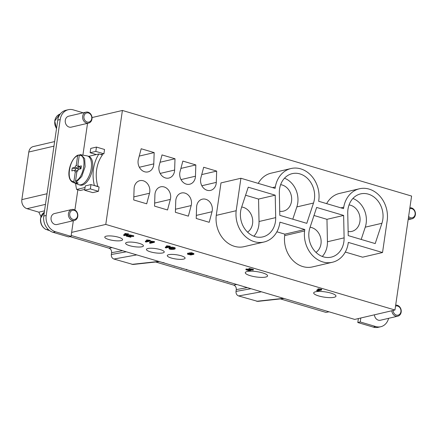 <?xml version="1.0" encoding="UTF-8"?>
<svg xmlns="http://www.w3.org/2000/svg" width="437" height="437" viewBox="0 0 437 437"><rect width="100%" height="100%" fill="white"/><g stroke="black" fill="none" stroke-linecap="round" stroke-linejoin="round"><path stroke-width="0.66" d="M394.966 310.019L105.776 224.421L122.404 110.463L411.594 196.06L394.966 310.019L354.724 319.414L261.435 291.801L238.591 295.942C236.739 295.166 235.882 293.664 236.013 291.424L236.275 289.611C236.406 287.371 235.548 285.864 233.697 285.088L155.67 261.998M122.404 110.463L92.032 117.558M105.776 224.421L71.63 232.397L73.34 220.707M71.182 235.488L261.435 291.801M318.742 295.958A11.258 2.677 8.3 0 1 313.7 292.91A11.258 2.677 8.3 0 1 320.55 291.452A11.258 2.677 8.3 0 1 332.404 293.588A11.258 2.677 8.3 0 1 335.977 296.16A11.258 2.677 8.3 0 1 329.973 297.635A11.258 2.677 8.3 0 1 318.742 295.958M250.33 275.709A11.258 2.677 8.3 0 1 245.288 272.661A11.258 2.677 8.3 0 1 252.138 271.202A11.258 2.677 8.3 0 1 263.997 273.344A11.258 2.677 8.3 0 1 267.564 275.911A11.258 2.677 8.3 0 1 261.561 277.391A11.258 2.677 8.3 0 1 250.33 275.709M245.894 269.766L252.389 269.929L248.948 269.132L253.291 270.088L247.435 269.968L250.488 270.874L250.008 270.984L245.894 269.766L246.004 269.045L249.024 269.159M248.948 269.132L249.052 268.411L253.394 269.367L253.291 270.088M316.743 290.736L319.922 289.993L318.278 289.567L321.588 290.01L317.502 290.96L316.743 290.736L316.847 290.015L318.06 289.731M317.792 289.682L317.896 288.961L318.382 288.846L321.692 289.289L321.588 290.01M171.304 258.021A9.002 2.141 -171.7 0 0 180.29 259.365A9.002 2.141 -171.7 0 0 185.091 258.185A9.002 2.141 -171.7 0 0 181.06 255.743A9.002 2.141 -171.7 0 0 172.074 254.4A9.002 2.141 -171.7 0 0 167.273 255.585A9.002 2.141 -171.7 0 0 171.304 258.021M108.802 239.525A9.002 2.141 -171.7 0 0 117.782 240.869A9.002 2.141 -171.7 0 0 122.589 239.684A9.002 2.141 -171.7 0 0 113.986 236.264A9.002 2.141 -171.7 0 0 104.771 237.083A9.002 2.141 -171.7 0 0 108.802 239.525M129.636 245.687A9.002 2.141 -171.7 0 0 138.622 247.036A9.002 2.141 -171.7 0 0 143.423 245.851A9.002 2.141 -171.7 0 0 134.82 242.431A9.002 2.141 -171.7 0 0 125.605 243.251A9.002 2.141 -171.7 0 0 129.636 245.687M150.47 251.854A9.002 2.141 -171.7 0 0 159.456 253.198A9.002 2.141 -171.7 0 0 164.257 252.018A9.002 2.141 -171.7 0 0 155.654 248.598A9.002 2.141 -171.7 0 0 146.439 249.418A9.002 2.141 -171.7 0 0 150.47 251.854M123.638 235.379L126.817 234.636L124.687 234.325L124.796 233.598L125.277 233.489L128.587 233.926L128.483 234.647L124.403 235.603L123.638 235.379L123.742 234.658L124.96 234.374M130.849 237.258L126.26 236.155L132.75 236.319L129.308 235.516L129.412 234.795L133.76 235.756L133.651 236.477L127.801 236.357L130.849 237.258L130.936 236.646M126.26 236.155L126.364 235.428L129.39 235.543M187.56 254.192L187.752 253.853L188.533 254.061C188.669 254.667 189.805 254.842 191.936 254.58L188.942 253.673L189.046 252.952L191.57 252.673L193.93 253.602L193.826 254.323L190.783 254.973L187.56 254.192L187.855 253.132L188.637 253.34L188.363 254.203M187.67 253.471L187.855 253.132M188.593 253.629L188.97 253.782M165.284 247.703L168.463 246.96L166.339 246.648L166.442 245.927L166.923 245.812L170.233 246.255L170.13 246.976L166.049 247.932L165.284 247.703L165.388 246.981L166.606 246.697M174.964 247.724L175.204 248.019L175.1 248.74L174.86 248.445C176.701 249.325 169.665 249.98 168.972 248.609L169.075 247.888C170.386 246.943 172.353 246.889 174.964 247.724L174.86 248.445C172.244 247.61 170.283 247.664 168.972 248.609M145.363 241.808L148.542 241.066L146.411 240.754L146.521 240.033L147.001 239.918L150.312 240.355L150.208 241.082L146.127 242.032L145.363 241.808L145.466 241.087L146.685 240.803M149.552 243.048L152.732 242.306L150.601 241.994L150.705 241.268L151.191 241.158L154.501 241.595L154.398 242.317L150.312 243.272L149.552 243.048L149.656 242.327L150.869 242.043M154.551 206.127L167.535 209.973L170.343 199.409A9.379 7.795 76.9 0 0 168.442 190.029A9.379 7.795 76.9 0 0 160.669 186.834A9.379 7.795 76.9 0 0 154.927 194.842L154.551 206.127M160.068 162.253L175.002 158.762L174.625 170.048A9.379 7.795 -103.1 0 1 168.884 178.056A9.379 7.795 -103.1 0 1 161.111 174.86A9.379 7.795 -103.1 0 1 159.21 165.486L162.018 154.922L175.002 158.762M180.902 168.42L195.836 164.929L195.459 176.215A9.379 7.795 -103.1 0 1 189.718 184.223A9.379 7.795 -103.1 0 1 181.945 181.027A9.379 7.795 -103.1 0 1 180.044 171.654L182.852 161.084L195.836 164.929M201.736 174.582L216.67 171.096L216.293 182.382A9.379 7.795 -103.1 0 1 210.552 190.39A9.379 7.795 -103.1 0 1 202.779 187.194A9.379 7.795 -103.1 0 1 200.878 177.815L203.686 167.251L216.67 171.096M196.218 218.462L209.203 222.302L212.011 211.737A9.379 7.795 76.9 0 0 210.11 202.364A9.379 7.795 76.9 0 0 202.336 199.168A9.379 7.795 76.9 0 0 196.595 207.176L196.218 218.462M348.136 231.517A13.509 11.225 76.9 0 0 351.801 231.397A13.509 11.225 76.9 0 0 359.995 217.692A13.509 11.225 76.9 0 0 349.043 204.926M247.555 232.129A13.509 11.225 76.9 0 0 252.307 217.768A13.509 11.225 76.9 0 0 241.683 207.007M315.967 252.373A13.509 11.225 76.9 0 0 320.72 238.018A13.509 11.225 76.9 0 0 310.095 227.256M279.724 211.273A13.509 11.225 76.9 0 0 283.389 211.147A13.509 11.225 76.9 0 0 291.588 197.442A13.509 11.225 76.9 0 0 280.63 184.676M348.223 235.598L375.203 243.584L381.922 223.28A21.009 17.458 76.9 0 0 378.415 201.572A21.009 17.458 76.9 0 0 360.618 193.891A21.009 17.458 76.9 0 0 347.743 213.163L348.223 235.598M352.899 198.464A21.009 17.458 -103.1 0 1 365.256 227.174L361.197 239.438M223.438 280.734L224.629 280.909M206.532 275.731L206.941 275.671L206.532 275.731M201.654 274.092L197.611 272.912M195.639 272.327L194.864 272.098M182.879 268.553L181.994 268.291M186.222 269.722L186.708 269.334L186.222 269.722M228.038 281.92L229.092 282.231M164.143 262.774L162.832 262.615M174.161 266.149L175.352 266.324M329.077 311.821L325.898 312.379L280.368 298.903M257.71 301.383L238.591 295.942M133.017 264.478L113.899 259.037C112.047 258.262 111.189 256.754 111.32 254.514L111.582 252.701C111.714 250.461 110.856 248.959 109.004 248.183L69.947 236.619M49.599 230.599L47.272 229.911L47.054 229.458M40.952 216.626L38.833 212.174L27.018 208.678A7.505 6.238 -103.1 0 1 21.85 199.627L28.793 152.021A7.505 6.238 -103.1 0 1 33.305 146.559L54.63 141.577M74.902 210L77.846 189.816M82.91 155.075L87.542 123.343M96.457 147.078L95.823 151.404L90.131 152.732L90.765 148.405L96.457 147.078L104.541 149.47L103.908 153.797L100.81 154.523M99.068 186.976L98.44 191.302L92.748 192.63L84.663 190.237L90.355 188.91L90.983 184.583L99.068 186.976M248.238 187.194L241.519 207.504A21.009 17.458 76.9 0 0 245.026 229.207A21.009 17.458 76.9 0 0 262.823 236.892A21.009 17.458 76.9 0 0 275.703 217.621L275.217 195.181L248.238 187.194M318.649 201.266L318.846 199.818A26.264 21.823 76.9 0 0 291.015 168.524A26.264 21.823 76.9 0 0 275.332 186.938L275.113 188.38L240.907 178.258L236.182 210.716A26.264 21.823 76.9 0 0 264.019 242.011A26.264 21.823 76.9 0 0 279.696 223.597L279.915 222.154L304.797 229.518L304.594 230.96A26.264 21.823 76.9 0 0 332.426 262.255A26.264 21.823 76.9 0 0 348.109 243.841L348.327 242.404L382.533 252.526L387.258 220.068A26.264 21.823 76.9 0 0 359.422 188.773A26.264 21.823 76.9 0 0 343.744 207.187L343.526 208.629L318.649 201.266M316.65 207.444L309.931 227.748A21.009 17.458 76.9 0 0 313.438 249.456A21.009 17.458 76.9 0 0 331.235 257.142A21.009 17.458 76.9 0 0 344.11 237.865L343.629 215.43L316.65 207.444M306.79 223.34L313.509 203.03A21.009 17.458 76.9 0 0 310.002 181.328A21.009 17.458 76.9 0 0 292.206 173.642A21.009 17.458 76.9 0 0 279.33 192.914L279.811 215.354L306.79 223.34M272.48 187.599L275.321 186.938M340.893 207.848L343.733 207.187M382.533 252.526L362.612 257.18L345.29 252.051M276.883 231.801L284.875 234.166L284.673 235.614A26.264 21.823 76.9 0 0 312.51 266.909L332.426 262.255M240.907 178.258L220.991 182.906L216.266 215.365A26.264 21.823 76.9 0 0 244.097 246.659L264.019 242.011M291.015 168.524L271.093 173.178A26.264 21.823 76.9 0 0 258.229 183.382M359.422 188.773L339.505 193.427A26.264 21.823 76.9 0 0 326.641 203.631M153.791 163.88A9.379 7.795 -103.1 0 1 148.05 171.888A9.379 7.795 -103.1 0 1 140.277 168.693A9.379 7.795 -103.1 0 1 138.376 159.319L141.184 148.755L154.168 152.595L153.791 163.88L139.348 167.256M191.177 205.57A9.379 7.795 76.9 0 0 189.276 196.197A9.379 7.795 76.9 0 0 181.502 193.001A9.379 7.795 76.9 0 0 175.761 201.009L175.384 212.295L188.369 216.14L191.177 205.57L175.483 209.236M149.509 193.241A9.379 7.795 76.9 0 0 147.608 183.862A9.379 7.795 76.9 0 0 139.835 180.667A9.379 7.795 76.9 0 0 134.093 188.675L133.717 199.96L146.701 203.806L149.509 193.241L133.815 196.907M47.272 229.911L48.239 229.796M38.833 212.174L44.525 210.847M139.234 156.085L154.168 152.595M236.182 210.716L216.266 215.365L236.171 210.71M304.594 230.96L284.673 235.614L304.584 230.96M284.875 234.166L304.797 229.518M253.875 236.215A21.009 17.458 76.9 0 0 259.032 221.51L258.551 199.075L245.578 195.235M258.551 199.075L275.217 195.181M322.288 256.459A21.009 17.458 76.9 0 0 327.444 241.759L326.963 219.325L313.99 215.485M326.963 219.325L343.629 215.43M292.785 219.194L296.843 206.925A21.009 17.458 76.9 0 0 284.487 178.214M71.63 232.397L71.056 236.362L55.504 231.763A13.509 11.225 76.9 0 1 46.207 215.463L60.197 119.541A13.509 11.225 -103.1 0 1 68.319 109.698A13.509 11.225 -103.1 0 1 73.285 109.873L83.183 112.801M86.04 112.134L68.664 116.193A5.626 4.676 76.9 0 0 65.512 123.179A5.626 4.676 76.9 0 0 71.226 127.151L88.602 123.092A5.626 4.676 -103.1 0 1 82.888 119.121A5.626 4.676 -103.1 0 1 86.04 112.134A5.626 4.676 -103.1 0 1 88.11 112.205A5.626 4.676 -103.1 0 1 90.967 121.513A5.626 4.676 -103.1 0 1 88.602 123.092M71.837 209.503L54.461 213.556A5.626 4.676 76.9 0 0 52.096 215.141A5.626 4.676 76.9 0 0 54.953 224.449A5.626 4.676 76.9 0 0 57.018 224.52L74.399 220.461A5.626 4.676 -103.1 0 1 72.329 220.39A5.626 4.676 -103.1 0 1 69.472 211.082A5.626 4.676 -103.1 0 1 71.837 209.503A5.626 4.676 -103.1 0 1 77.551 213.475A5.626 4.676 -103.1 0 1 74.399 220.461M360.82 317.989L360.241 321.96L357.805 322.528L373.351 327.127A13.509 11.225 76.9 0 0 378.316 327.302L380.758 326.729A13.509 11.225 -103.1 0 1 375.793 326.559L360.241 321.96M388.597 318.327A13.509 11.225 -103.1 0 1 380.758 326.729M374.422 314.815A5.626 4.676 76.9 0 0 378.344 320.168A5.626 4.676 76.9 0 0 380.414 320.239L397.79 316.18A5.626 4.676 -103.1 0 1 395.72 316.109A5.626 4.676 -103.1 0 1 391.803 310.756M190.964 253.575L192.1 253.711M191.657 254.416L193.023 254.17L191.253 253.591L189.877 253.815L191.657 254.416L191.761 253.695M188.942 253.673L191.466 253.394L193.826 254.323M170.556 248.331L173.62 248.227M172.56 248.069L169.818 248.669L171.588 249.21L174.254 248.609L172.56 248.069M166.339 246.648L166.819 246.534L166.923 245.812M166.819 246.534L169.638 246.829L169.742 246.107M169.638 246.829L170.13 246.976M150.601 241.994L151.082 241.88L151.191 241.158M151.082 241.88L153.9 242.174L154.004 241.453M153.9 242.174L154.398 242.317M146.411 240.754L146.898 240.64L147.001 239.918M146.898 240.64L149.716 240.934L149.82 240.213M149.716 240.934L150.208 241.082M126.692 236.1L126.801 235.379M129.308 235.516L133.651 236.477M124.687 234.325L125.173 234.21L125.277 233.489M125.173 234.21L127.992 234.505L128.096 233.784M127.992 234.505L128.483 234.647M250.488 270.874L250.576 270.263M246.331 269.711L246.435 268.99M318.278 289.567L318.382 288.846M321.091 289.862L321.2 289.141M211.224 276.943L212.142 277.216M211.197 276.932L212.207 277.233M213.196 277.528L210.197 276.637M178.859 267.362L179.776 267.635M178.826 267.351L179.842 267.652M180.831 267.947L177.832 267.056M230.255 282.575L227.022 281.696L227.218 281.401M227.999 281.909L229.163 282.253M166.83 263.801L167.808 264.09M166.797 263.79L167.874 264.112M168.89 264.412L165.743 263.478M189.483 270.508L190.401 270.782M189.456 270.498L190.466 270.798M191.455 271.093L188.456 270.203M216.058 278.374L216.976 278.642M216.025 278.364L217.042 278.664M218.03 278.953L215.031 278.069M162.422 262.681L163.378 262.544M181.339 268.285L182.021 268.296M187.315 269.864L186.222 269.727M194.454 272.164L194.88 272.104M197.071 272.939L197.644 272.923M207.717 275.905L206.532 275.736M408.617 216.441A4.692 3.895 76.9 0 0 414.26 216.462A4.692 3.895 76.9 0 0 411.883 208.706A4.692 3.895 76.9 0 0 409.737 208.777M409.884 207.777A5.626 4.676 -103.1 0 1 411.507 207.925A5.626 4.676 -103.1 0 1 414.363 217.233A5.626 4.676 -103.1 0 1 411.998 218.811A5.626 4.676 -103.1 0 1 408.398 217.959M393.082 310.456A4.692 3.895 76.9 0 0 396.364 315.088A4.692 3.895 76.9 0 0 400.713 309.325A4.692 3.895 76.9 0 0 395.534 306.146M395.676 305.141A5.626 4.676 -103.1 0 1 400.947 309.194A5.626 4.676 -103.1 0 1 397.79 316.18M358.384 318.562L357.805 322.528M72.968 219.369A4.692 3.895 76.9 0 0 77.322 213.606A4.692 3.895 76.9 0 0 70.586 211.612A4.692 3.895 76.9 0 0 72.968 219.369M49.113 230.228L48.583 230.272L48.25 229.469M45.858 229.414L48.654 229.906A9.925 8.248 76.9 0 0 48.769 229.938M71.056 236.362L68.614 236.93L53.068 232.331A13.509 11.225 -103.1 0 1 43.766 216.036L57.76 120.109A13.509 11.225 76.9 0 1 65.883 110.271L68.319 109.698M88.487 112.986A4.692 3.895 76.9 0 0 84.133 118.755A4.692 3.895 76.9 0 0 90.869 120.743A4.692 3.895 76.9 0 0 88.487 112.986M90.131 152.732L96.309 154.561M95.823 151.404L103.908 153.797M90.355 188.91L98.44 191.302M90.983 184.583L85.291 185.911L84.663 190.237M80.801 167.557A2.169 1.093 -73.5 0 0 79.66 169.075M75.372 170.441L75.623 168.715L78.414 168.059A2.655 1.333 -73.5 0 0 77.906 170.179M75.623 168.715L72.231 168.027L74.94 167.393L78.414 168.059M77.994 170.949L74.519 170.277L71.81 170.911L72.231 168.027M80.845 168.802A2.655 1.333 -73.5 0 0 80.79 167.508L78.665 166.519L81.375 165.891L80.954 168.775L78.245 169.409A3.753 1.885 106.5 0 1 76.923 171.512L75.53 181.065L76.109 182.18L78.168 183.01L77.344 183.272L76.541 183.387L74.481 182.557L73.908 181.442L75.301 171.894A3.753 1.885 106.5 0 1 74.519 170.277M74.94 167.393A3.753 1.885 106.5 0 1 76.262 165.284L77.655 155.736L78.496 155.042L79.316 155.195M79.381 166.847A2.655 1.333 -73.5 0 0 78.884 167.311L76.262 165.284M78.884 167.311L78.982 166.666M74.481 182.557L72.87 182.289C64.698 178.454 70.39 157.921 78.114 155.08L78.496 155.042M80.79 167.508L81.151 167.42M79.955 154.649L79.283 155.353L77.89 164.902A3.753 1.885 106.5 0 1 77.983 164.968A3.753 1.885 106.5 0 1 78.665 166.519M75.301 171.894L76.896 171.708M76.541 183.387L76.683 182.409M80.124 154.66L87.007 155.851A15.005 7.549 106.5 0 1 87.384 155.943A15.005 7.549 106.5 0 1 90.885 170.452A15.005 7.549 106.5 0 1 81.02 184.758A15.005 7.549 106.5 0 1 78.862 184.72A15.005 7.549 106.5 0 1 78.502 184.594L72.87 182.289M78.862 184.72L80.108 185.091A15.005 7.549 -73.5 0 0 82.265 185.124A15.005 7.549 -73.5 0 0 92.125 170.823A15.005 7.549 -73.5 0 0 88.629 156.309L87.384 155.943M75.617 183.414A37.522 31.18 76.9 0 0 76.644 189.461L85.062 187.495M84.783 189.412L80.146 190.494L76.644 189.461M93.873 185.435L97.828 186.364A33.769 28.061 -103.1 0 1 102.405 154.993L98.904 153.955L88.716 156.337M94.326 185.332A37.522 31.18 -103.1 0 1 98.904 153.955M97.828 186.364L97.375 186.473M170.343 199.409L154.649 203.074M160.182 173.423L174.625 170.048M181.016 179.591L195.459 176.215M201.85 185.752L216.293 182.382M212.011 211.737L196.317 215.403M365.256 227.174L381.922 223.28M233.697 285.088L236.832 284.52M45.47 204.369L27.018 208.678M21.85 199.627L47.016 193.749M53.964 146.144L28.793 152.021M259.032 221.51L275.703 217.621M327.444 241.759L344.11 237.865M296.843 206.925L313.509 203.03M256.639 301.284L283.52 298.34M236.013 291.424L250.98 288.71M247.282 287.617L236.275 289.611M131.941 264.374L158.828 261.43M136.737 254.897L113.899 259.037M111.32 254.514L126.288 251.799M122.589 250.707L111.582 252.701M109.004 248.183L112.14 247.615M171.588 249.21L171.692 248.489M375.793 326.559L373.351 327.127M48.583 230.272L49.223 230.31M44.334 212.153L42.4 213.961A9.701 8.063 76.9 0 0 40.641 218.309C40.395 223.662 42.214 227.404 46.093 229.534M46.207 215.463L43.766 216.036M60.197 119.541L57.76 120.109M55.504 231.763L53.068 232.331M59.754 114.161L54.844 120.94A9.701 8.063 76.9 0 0 55.242 125.922L56.51 128.68M77.655 155.736C69.128 158.604 65.643 182.497 73.908 181.442M75.53 181.065C84.062 178.192 87.547 154.305 79.283 155.353M79.971 154.649L81.031 154.72L84.685 158.647L85.1 166.787L81.746 176.515L76.109 182.18M401.729 263.664L402.586 257.786M257.677 301.388L284.055 298.498M132.985 264.478L159.363 261.594M187.604 253.329L187.495 254.05M408.142 219.713L411.998 218.811M49.223 230.315L48.54 230.272M44.334 212.147L40.532 218.391C40.122 223.422 41.93 227.125 45.951 229.501M60.306 113.931L59.672 114.194C56.963 115.401 55.319 117.679 54.734 121.022L56.488 128.828M401.357 266.204L402.865 255.885"/></g></svg>
